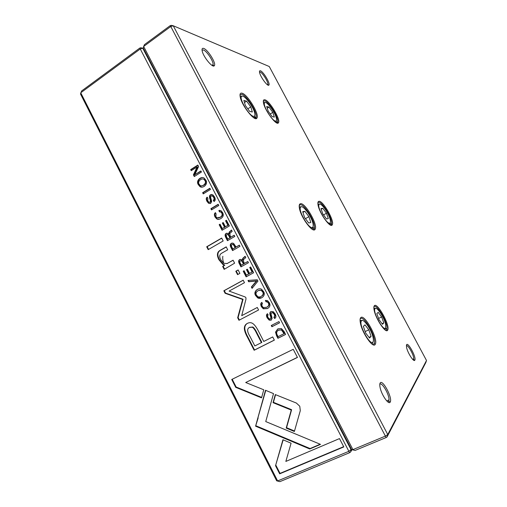 <?xml version="1.0" encoding="UTF-8"?>
<svg xmlns="http://www.w3.org/2000/svg" width="507" height="507" viewBox="0 0 507 507"><rect width="100%" height="100%" fill="white"/><g stroke="black" fill="none" stroke-linecap="round" stroke-linejoin="round"><path stroke-width="0.76" d="M386.144 437.541L170.777 26.491L143.639 46.473L352.923 449.62L385.51 436.058L387.747 434.55L426.501 360.483L269.261 66.525L173.261 25.762L387.747 434.55L387.063 436.914L386.144 437.541L355.109 450.419L351.63 449.589L143.17 47.899L144.387 44.679L170.2 25.648L171.227 25.35L173.261 25.762L170.777 26.491L170.2 25.648M318.903 201.317C322.877 200.221 334.861 221.248 332.269 224.759C330.722 228.879 319.524 213.536 318.085 205.189C317.629 202.787 317.902 201.494 318.903 201.317M264.914 99.803C269.629 100.735 280.967 119.937 278.457 122.719C276.873 126.465 264.85 110.697 263.501 102.953C263.032 100.506 263.501 99.454 264.914 99.803M374.413 305.677C377.493 302.172 390.384 325.741 387.709 330.013C386.201 334.449 375.643 318.979 374.109 309.973C373.672 307.711 373.779 306.279 374.413 305.677M242.029 93.193C247.581 94.34 259.831 114.861 256.91 118.068C255.021 122.288 241.788 105.741 240.223 96.995C239.646 94.029 240.248 92.762 242.029 93.193M300.524 203.713C305.227 202.483 318.187 225.064 315.145 229.189C313.301 233.879 301.126 217.978 299.46 208.504C298.889 205.544 299.244 203.947 300.524 203.713M360.807 317.623C364.489 313.522 378.456 339.063 375.307 344.171C373.52 349.26 362.182 333.308 360.401 323.035C359.85 320.202 359.989 318.396 360.807 317.623M260.484 70.815C263.412 71.702 270.434 83.516 268.938 85.024C267.981 87.191 260.351 77.007 259.571 72.457C259.305 71.05 259.609 70.498 260.484 70.815M406.576 344.684C408.097 341.851 416.475 357.41 414.853 360.078C413.966 362.79 407.463 352.733 406.519 347.143L406.576 344.684M203.795 48.463C208.028 49.832 216.47 63.609 214.347 65.656C212.896 68.483 203.288 56.942 202.185 50.947C201.761 48.767 202.299 47.943 203.795 48.463M380.18 382.994C382.506 378.862 392.652 397.843 390.282 401.918C388.958 405.663 381.384 394.864 380.047 387.253C379.648 385.168 379.686 383.755 380.18 382.994M241.972 261.137L241.649 260.522M426.501 360.483L425.798 362.594L387.063 436.914M351.63 449.589L355.109 450.419M387.849 401.937L388.774 401.348L389.034 399.89C389.281 394.275 381.644 381.422 379.794 384.357M212.427 65.625L213.13 64.535C213.542 61.252 206.761 51.03 203.44 49.965L202.059 50.193M413.275 359.938L413.75 358.804C413.921 355.046 407.85 344.304 406.354 345.723M267.595 84.891L267.88 84.225C268.171 81.716 262.506 72.735 260.18 72.045L259.502 72.051M385.605 330.272L386.733 329.689L387.006 328.213C387.342 321.609 376.65 303.649 374.134 306.621L373.881 306.938M385.529 328.054L385.707 324.721C384.496 317.629 376.251 305.423 374.927 308.814C372.664 312.071 383.311 331.394 385.529 328.054M382.5 324.284L383.805 322.896L381.651 316.957L378.184 312.331L376.828 313.618L378.989 319.619L382.5 324.284M385.561 328.023L384.642 329.582M373.855 308.098L375.662 308.326M382.082 323.726L383.805 322.896M378.564 318.447L381.651 316.957M372.67 344.538L374.248 343.809L374.597 341.94C374.99 334.271 363.487 315.215 360.502 318.643L360.135 319.15M315.005 229.392L314.682 229.063M314.251 228.594L313.592 227.827M330.304 225.007L331.312 224.5L331.584 223.245C332.009 217.68 321.939 201.323 318.643 202.274L317.876 202.857M312.705 229.538L314.106 228.904L314.454 227.351C314.948 220.982 304.111 203.7 300.239 204.752L299.206 205.614M254.787 118.327L254.457 117.706M276.695 122.903L277.513 122.498L277.779 121.458C278.254 116.787 268.615 101.539 264.667 100.773L263.317 101.292M254.768 118.321L255.877 117.833L256.212 116.572C256.776 111.299 246.383 95.189 241.769 94.251L239.995 95.012M372.905 342.073C373.469 341.388 373.551 339.988 373.146 337.884C371.745 329.823 362.904 317.198 361.326 321.102C358.652 324.993 370.243 345.996 372.905 342.073M369.533 338.017L371.092 336.369L368.817 329.81L364.983 324.829L363.367 326.356L365.642 332.991L369.533 338.017M373.013 341.933L372.493 343.429L371.631 343.803M360.071 320.399L362.397 320.475M329.727 223.118C330.45 222.89 330.634 221.876 330.285 220.076C329.176 213.548 320.43 201.399 319.042 204.53C316.85 207.211 326.781 224.481 329.727 223.118M326.514 218.973L328.308 218.568L326.476 213.251L322.845 208.295L321.001 208.605L322.832 213.967L326.514 218.973M330.171 222.814L329.341 224.392M317.902 203.998L319.683 204.118M312.268 227.478C313.187 227.187 313.427 225.938 312.996 223.726C311.716 216.35 302.223 203.719 300.562 207.287C297.977 210.443 308.776 229.044 312.268 227.478M308.687 222.985L310.823 222.503L308.921 216.692L304.897 211.305L302.704 211.673L304.593 217.541L308.687 222.985M312.908 226.99L311.653 228.898M299.212 206.843L301.494 206.761M275.447 121.053C276.48 121.224 276.816 120.387 276.454 118.537C275.434 112.535 266.042 100.018 264.597 102.845C262.48 104.962 271.898 120.755 275.447 121.053M272.063 116.566L274.331 117.085L272.798 112.364L269.014 107.091L266.701 106.476L268.222 111.229L272.063 116.566M263.412 102.446L265.085 102.534M276.366 121.059L275.719 122.326M253.437 116.306C254.736 116.515 255.167 115.501 254.729 113.27C253.557 106.521 243.233 93.358 241.503 96.533C239.019 98.973 249.26 115.919 253.437 116.306M249.659 111.401L252.34 112.015L250.8 106.907L246.586 101.147L243.854 100.424L245.382 105.564L249.659 111.401M241.503 96.533L240.109 96.222L242.207 96.14M254.679 116.154L253.703 117.732M369.02 337.358L371.092 336.369M365.154 331.572L368.817 329.81M323.523 214.911L326.476 213.251M321.21 209.22L322.845 208.295M305.436 218.663L308.921 216.692M302.939 212.42L304.897 211.305M270.225 114.012L272.798 112.364M267.259 108.219L269.014 107.091M247.796 108.866L250.8 106.907M244.482 102.534L246.586 101.147M275.523 332.117L276.556 335.723L277.899 338.315L285.599 334.449L284.078 331.508L281.398 328.555L277.975 328.847L275.523 332.117L277.709 328.992M231.42 243.316C230.07 244.095 229.905 245.464 230.926 247.429L232.548 250.578L239.957 246.358L239.329 245.147L236.072 247.004L233.512 243.284L231.42 243.316L232.333 242.999M226.166 233.41C224.899 234.145 224.778 235.514 225.799 237.51L227.44 240.692L234.817 236.433L234.19 235.223L230.856 237.156L230.07 235.635L229.867 233.372L232.174 231.331L231.503 230.039L229.189 232.117L228.758 234.05L228.08 233.448L226.166 233.41L226.997 233.15M269.306 302.685L267.449 300.562L265.383 300.474L266.093 301.842L267.354 301.931L268.425 303.148C269.23 304.808 268.647 306.177 266.682 307.267L263.361 307.559L262.265 306.386C261.694 305.151 261.777 304.244 262.518 303.674L261.846 302.375C260.547 303.186 260.402 304.625 261.403 306.691L263.323 308.801L267.398 308.567C269.939 307.179 270.573 305.22 269.306 302.685M300.296 410.657L299.764 406.234L296.373 403.046L275.301 394.573L273.045 402.672L291.252 410.068L286.189 428.085L294.371 431.489L300.296 410.657M257.962 281.106L257.264 279.763L247.986 280.441L248.664 281.759L256.409 281.017L251.377 287L252.087 288.369L257.962 281.106M246.136 276.854L253.627 272.741L250.635 266.967L249.742 267.468L252.099 272.012L249.545 273.419L247.34 269.166L246.459 269.654L248.658 273.907L246.383 275.155L244.089 270.719L243.214 271.207L246.136 276.854M239.703 259.584C238.423 260.306 238.296 261.675 239.323 263.684L240.977 266.885L248.443 262.727L247.809 261.517L244.437 263.399L243.645 261.865L243.449 259.603L245.781 257.594L245.103 256.288L242.764 258.342L242.321 260.268L241.592 259.622L239.703 259.584L240.337 259.362M213.593 197.35C214.309 198.687 214.201 199.663 213.27 200.259L214.036 201.475C215.488 200.601 215.621 199.042 214.436 196.786L212.839 194.821L210.475 194.758C209.34 195.518 209.15 196.919 209.917 198.972C210.57 200.683 210.589 201.748 209.974 202.147L208.745 202.084L207.756 200.873L207.889 198.319L207.154 197.185C206.051 197.933 205.969 199.283 206.907 201.247L208.567 203.282L210.69 203.377L211.647 201.526L211.146 199.2C210.481 197.546 210.506 196.463 211.21 195.943L212.522 196.019L213.593 197.35L214.068 197.312L212.997 195.981L211.964 195.784M224.164 269.356L234.621 263.171L233.081 260.186L227.231 263.482L223.84 263.361L220.71 259.698C219.094 256.599 219.455 254.425 221.781 253.164L227.706 249.774L226.198 246.858L219.968 250.439C216.971 252.163 216.635 255.281 218.948 259.793L223.023 264.635L224.398 265.237L222.668 266.448L224.164 269.356M273.527 393.622L265.497 390.263L255.579 426.184L309.758 448.98L320.519 444.386L265.744 421.571L273.527 393.622M320.177 444.24L310.094 448.549L255.991 425.804L255.591 426.203L258.171 417.895M257.784 418.25L265.776 390.377M208.181 249.647L223.162 240.971L221.66 238.062L206.698 246.763L208.181 249.647M274.192 314.34C274.927 315.722 274.807 316.685 273.831 317.224L274.617 318.491C276.15 317.712 276.309 316.159 275.079 313.833L273.134 311.583L270.947 311.552C269.749 312.236 269.54 313.63 270.32 315.722C270.992 317.477 271.004 318.535 270.358 318.903L269.242 318.865L268.045 317.49C267.423 316.241 267.474 315.398 268.197 314.942L267.442 313.763C266.276 314.435 266.181 315.785 267.145 317.807L269.166 320.126L271.093 320.177L272.113 318.383L271.606 316.032C270.928 314.34 270.96 313.256 271.701 312.781L272.893 312.825L274.192 314.34L274.585 314.118L273.286 312.61L272.037 312.604M205.766 180.055L204.144 178.09C201.095 175.935 195.474 180.745 198.345 184.681L199.999 186.665C203.092 188.775 208.599 183.978 205.766 180.055M352.016 449.696L350.527 452.086L349.596 452.707L140.262 48.964L80.733 92.794L277.621 480.947L348.873 451.306L351.459 449.265M222.624 212.598L221.046 210.684L218.834 210.563L219.525 211.901L220.875 212.008L221.781 213.098C222.567 214.721 222.015 216.121 220.127 217.3L216.755 217.649L215.862 216.635L216.09 213.903L215.437 212.636C214.188 213.51 214.055 214.955 215.038 216.977L216.628 218.84C217.814 219.588 219.214 219.499 220.824 218.568C223.264 217.066 223.866 215.076 222.624 212.598M222.053 230.267L229.392 225.964L226.439 220.266L225.564 220.786L227.89 225.279L225.387 226.743L223.213 222.541L222.351 223.055L224.519 227.256L222.294 228.562L220.032 224.183L219.17 224.69L222.053 230.267M275.535 465.73L279.661 473.842L343.809 446.914L339.494 438.587L285.84 461.427L291.081 443.194L282.938 439.753L275.535 465.73L283.166 439.848M263.494 291.474L261.485 289.205C258.209 287.38 252.847 291.69 255.693 295.644L257.746 297.945C261.08 299.719 266.302 295.416 263.494 291.474M237.568 274.661L239.887 273.374L238.125 269.952L235.806 271.239L237.568 274.661M194.289 176.544L201.45 172.031L200.88 170.935L194.802 174.769L198.586 166.511L197.831 165.054L190.695 169.598L191.247 170.669L197.065 166.968L193.414 174.858L194.289 176.544M279.572 322.813L278.932 321.577L271.27 325.494L271.904 326.723L279.572 322.813M210.468 189.447L209.854 188.255L202.642 192.704L203.256 193.896L210.468 189.447M245.914 297.704L245.236 296.994L229.107 291.081L244.482 282.684L243.189 280.181L223.834 290.79L225.102 293.268L242.638 299.453L237.669 317.769L238.962 320.285L258.576 309.986L257.277 307.464L241.706 315.665L245.971 299.162L245.914 297.704M244.374 329.011C244.647 331.325 245.711 334.151 247.581 337.497L254.134 350.267L274.35 340.127L272.709 336.94L263.754 341.452L258.709 331.654C256.466 327.135 254.305 324.315 252.233 323.2C250.718 322.414 249.038 322.503 247.194 323.479C245.16 324.588 244.222 326.432 244.374 329.011L244.805 328.77C244.659 326.324 245.502 324.537 247.346 323.403M218.79 205.5L218.168 204.302L210.899 208.688L211.52 209.885L218.79 205.5M231.724 379.483L235.717 387.342L261.542 397.856L263.767 389.788L245.705 382.512L297.457 357.441L293.236 349.31L231.724 379.483M349.596 452.707L279.864 481.65L276.657 480.807L80.499 94.004L81.595 90.968L139.793 48.064L140.819 47.753L142.746 48.209L351.123 449.798L350.527 452.086M143.449 48.444L142.746 48.209L140.262 48.964L139.793 48.064M276.657 480.807L279.864 481.65M222.852 256.288C222.51 257.955 222.763 260.104 223.6 262.74M202.141 187.191L200.493 186.646L198.845 184.662C197.419 180.942 198.662 178.565 202.572 177.532M202.832 178.939L204.378 179.313L205.424 180.574C206.286 183.483 205.075 185.239 201.799 185.828M204.936 180.581L203.89 179.32C201.716 177.754 197.052 181.512 199.137 184.199L200.195 185.467C202.356 187.007 207.008 183.312 204.936 180.581L205.424 180.574M219.956 211.774L219.303 210.513L219.842 210.291M219.303 210.513L218.834 210.563M218.631 217.921L220.596 217.237C222.478 216.058 223.029 214.657 222.243 213.041L221.337 211.951L220.184 211.768M219.119 219.265L217.097 218.777L215.513 216.914C214.632 215.126 214.645 213.77 215.551 212.858M274.946 318.301L274.217 317.002C275.2 316.463 275.32 315.506 274.585 314.118M274.217 317.002L273.831 317.224M270.446 318.852L270.751 318.675C271.397 318.314 271.384 317.255 270.719 315.506C270.003 313.529 270.136 312.185 271.106 311.475M271.365 320.006L269.566 319.898L267.544 317.578C266.657 315.753 266.663 314.467 267.569 313.719M225.387 226.743L228.346 225.197L226.021 220.71L226.521 220.418M226.021 220.71L225.564 220.786M228.346 225.197L227.89 225.279M222.294 228.562L224.981 227.174L222.814 222.979L223.295 222.7M222.814 222.979L222.351 223.055M224.981 227.174L224.519 227.256M222.44 230.039L219.639 224.614L220.108 224.335M219.639 224.614L219.17 224.69M208.592 249.406L207.179 246.656L221.73 238.195M207.179 246.656L206.698 246.763M343.676 446.654L280.035 473.386L275.916 465.287M280.035 473.386L279.661 473.842M261.675 297.793L258.158 297.748L256.111 295.454C254.704 292.609 255.382 290.479 258.152 289.053M258.735 290.422L261.726 290.302L263.032 291.772C264.014 293.845 263.323 295.423 260.953 296.506M262.626 291.956L261.314 290.479C258.95 289.155 254.444 292.495 256.529 295.213L257.854 296.69C260.211 297.996 264.686 294.706 262.626 291.956L263.032 291.772M255.997 425.817L255.591 426.203M263.925 429.144L263.526 429.537M310.094 448.549L309.758 448.98M237.973 274.433L236.249 271.093L238.163 270.028M236.249 271.093L235.806 271.239M226.787 263.691L233.131 260.281M224.557 269.078L223.131 266.308L224.855 265.098L223.479 264.496L219.417 259.666C217.104 255.154 217.44 252.042 220.437 250.325L226.261 246.979M224.855 265.098L224.398 265.237M223.131 266.308L222.668 266.448M194.802 174.769L201 171.17M191.627 170.428L191.202 169.604L197.964 165.307M191.202 169.604L190.695 169.598M194.669 176.309L193.921 174.858L197.565 166.98L197.065 166.968M193.921 174.858L193.414 174.858M214.303 201.298L213.745 200.221C214.676 199.625 214.784 198.655 214.068 197.312M213.745 200.221L213.27 200.259M209.752 202.255L210.456 202.109C211.07 201.704 211.051 200.645 210.399 198.934C209.638 196.887 209.822 195.487 210.956 194.726L211.723 194.422M210.126 203.611L209.055 203.237L207.395 201.203C206.533 199.428 206.526 198.142 207.382 197.337M241.376 266.663L239.767 263.545C238.74 261.536 238.867 260.173 240.147 259.457M244.437 263.399L247.853 261.593M242.321 260.268L242.758 260.135L243.202 258.209L245.217 256.504M241.002 260.649L242.004 260.649L243.956 263.767L241.725 265.009L243.525 263.906L241.573 260.782L240.476 260.826C239.646 261.327 239.615 262.176 240.375 263.374L241.294 265.148M243.956 263.767L243.525 263.906M279.553 322.782L272.297 326.489L271.676 325.285M272.297 326.489L271.904 326.723M249.545 273.419L252.518 271.866L250.166 267.322L250.673 267.043M250.166 267.322L249.742 267.468M252.518 271.866L252.099 272.012M246.383 275.155L249.083 273.755L246.89 269.509L247.378 269.236M246.89 269.509L246.459 269.654M249.083 273.755L248.658 273.907M246.529 276.638L243.645 271.061L244.127 270.795M243.645 271.061L243.214 271.207M203.637 193.655L203.13 192.679L209.961 188.465M203.13 192.679L202.642 192.704M252.397 287.982L251.802 286.829L256.827 280.853L249.089 281.594L248.481 280.403M249.089 281.594L248.664 281.759M256.827 280.853L256.409 281.017M251.802 286.829L251.377 287M239.393 320.056L238.106 317.547L243.068 299.257L225.558 293.084L224.29 290.612L243.221 280.238M224.29 290.612L223.834 290.79M225.558 293.084L225.102 293.268M243.068 299.257L242.638 299.453M238.106 317.547L237.669 317.769M241.706 315.665L257.277 307.476M274.325 340.077L254.546 350.001L248.005 337.244C246.136 333.91 245.071 331.084 244.805 328.77M249.564 327.376L252.74 326.99C254.045 327.75 255.471 329.753 257.011 332.991L261.834 342.364L261.428 342.624L256.599 333.238C255.053 329.987 253.627 327.985 252.321 327.224L249.469 327.433C246.865 328.701 247.055 331.749 250.046 336.585L254.844 345.945L261.428 342.624M254.546 350.001L254.134 350.267M294.51 431.001L286.556 427.693L291.614 409.7L273.425 402.324L275.561 394.68M273.425 402.324L273.045 402.672M291.614 409.7L291.252 410.068M286.556 427.693L286.189 428.085M211.907 209.651L211.381 208.637L218.263 204.486M211.381 208.637L210.899 208.688M266.682 307.267L267.081 307.058C269.046 305.975 269.629 304.606 268.824 302.945L267.753 301.728L266.492 301.64L265.807 300.315M266.492 301.64L266.093 301.842M267.595 308.459L263.722 308.592L261.815 306.488C260.915 304.656 260.934 303.306 261.878 302.438M227.833 240.464L226.255 237.415C225.235 235.419 225.362 234.057 226.623 233.315M230.856 237.156L234.253 235.349M228.758 234.05L229.208 233.961L229.646 232.029L231.636 230.298M227.586 234.449L228.492 234.507L230.406 237.58L228.201 238.854L229.95 237.675L228.036 234.595L226.933 234.64C226.116 235.153 226.078 236.002 226.832 237.187L227.744 238.949M230.406 237.58L229.95 237.675M232.941 250.35L231.376 247.315C230.355 245.356 230.527 243.987 231.87 243.208M236.072 247.004L239.386 245.255M232.751 244.38L233.733 244.425L235.603 247.416L233.226 248.772L235.159 247.53L233.283 244.532L232.105 244.583C231.249 245.052 231.173 245.901 231.876 247.143L232.776 248.886M235.603 247.416L235.159 247.53M285.574 334.405L278.28 338.061L276.942 335.469L275.909 331.87M278.4 330.279L281.841 329.715L283.388 331.445L284.414 333.429L284.034 333.676L281.461 329.956L278.647 330.146C276.645 331.217 276.157 332.801 277.19 334.899L278.102 336.661L284.034 333.676M278.28 338.061L277.899 338.315M261.669 397.399L236.154 387.018L232.206 379.249M236.154 387.018L235.717 387.342M297.406 357.353L245.705 382.512M198.845 184.662L198.345 184.681M222.243 213.041L221.781 213.098M220.596 217.237L220.127 217.3M215.513 216.914L215.038 216.977M270.719 315.506L270.32 315.722M267.544 317.578L267.145 317.807M272.094 312.565L271.701 312.781M256.111 295.454L255.693 295.644M227.687 263.348L227.231 263.482M220.437 250.325L219.968 250.439M219.417 259.666L218.948 259.793M210.956 194.726L210.475 194.758M210.399 198.934L209.917 198.972M210.456 202.109L209.974 202.147M207.395 201.203L206.907 201.247M239.767 263.545L239.323 263.684M243.202 258.209L242.764 258.342M243.037 261.992L242.606 262.125M248.005 337.244L247.581 337.497M257.011 332.991L256.599 333.238M249.888 327.192L249.469 327.433M268.824 302.945L268.425 303.148M261.815 306.488L261.403 306.691M226.255 237.415L225.799 237.51M229.646 232.029L229.189 232.117M229.494 235.812L229.037 235.907M231.376 247.315L230.926 247.429M234.697 245.673L234.253 245.781M276.942 335.469L276.556 335.723M283.388 331.445L283.007 331.692M279.027 329.905L278.647 330.146M386.721 400.898L389.034 399.89M388.774 401.348L390.282 401.918M211.958 65.346L213.13 64.535M212.883 65.346L214.347 65.656M412.609 359.317L413.75 358.804M413.611 359.634L414.853 360.078M267.246 84.644L267.88 84.225M267.74 84.751L268.938 85.024M387.006 328.213L385.339 329.005M331.584 223.245L329.411 224.443M314.454 227.351L312.508 228.429M277.779 121.458L276.055 122.548M256.212 116.572L254.064 117.96M300.562 207.287L299.219 206.938M374.927 308.814L373.887 308.484M264.597 102.845L263.431 102.579M361.326 321.102L360.084 320.697M319.042 204.53L317.927 204.239M331.312 224.5L332.269 224.759M277.513 122.498L278.457 122.719M386.733 329.689L387.709 330.013M255.877 117.833L256.91 118.068M314.106 228.904L315.145 229.189M374.248 343.809L375.307 344.171M200.493 186.646L199.999 186.665M203.89 179.32L204.378 179.313M221.337 211.951L220.875 212.008M217.097 218.777L216.628 218.84M269.566 319.898L269.166 320.126M273.286 312.61L272.893 312.825M258.158 297.748L257.746 297.945M261.314 290.479L261.726 290.302M223.479 264.496L223.023 264.635M209.055 203.237L208.567 203.282M212.997 195.981L212.522 196.019M241.573 260.782L242.004 260.649M252.321 327.224L252.74 326.99M267.753 301.728L267.354 301.931M263.722 308.592L263.323 308.801M228.036 234.595L228.492 234.507M233.283 244.532L233.733 244.425M281.461 329.956L281.841 329.715"/></g></svg>

